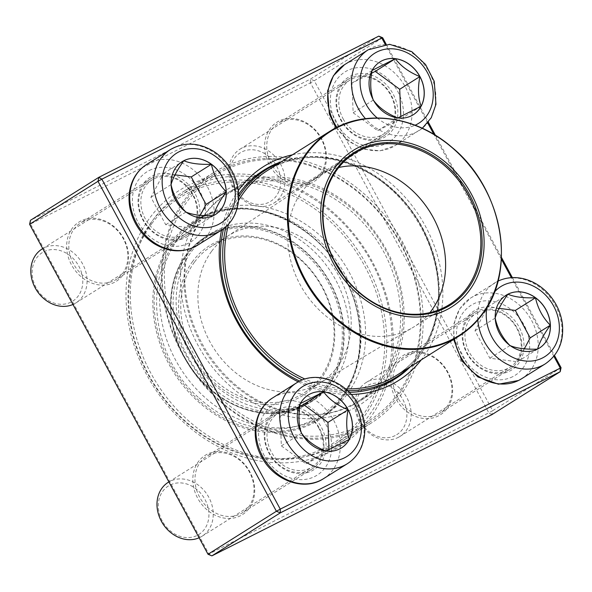 <?xml version="1.0" encoding="UTF-8"?>
<svg xmlns="http://www.w3.org/2000/svg" width="592" height="592" viewBox="0 0 592 592"><rect width="100%" height="100%" fill="white"/><g stroke="black" fill="none" stroke-linecap="round" stroke-linejoin="round"><path stroke-width="0.44" stroke-dasharray="2.96 2.22" d="M561.075 367.699L492.685 410.693L314.271 80.734L382.669 37.733M386.213 44.296L428.319 122.167M435.416 135.302L501.454 257.424M512.369 277.618L554.475 355.489M378.784 36.134L310.386 79.128L30.458 220.305L30.488 224.035L310.415 82.865L488.822 412.824L208.895 554.001L30.488 224.035L29.6 224.301M292.418 154.83A126.481 105.472 -122.2 0 1 420.313 217.434A126.481 105.472 -122.2 0 1 421.289 359.825M351.167 394.45A126.481 105.472 -122.2 0 1 298.257 381.87M221.519 230.162A126.481 105.472 -122.2 0 1 238.324 190.572M553.86 356.258L511.37 277.67M501.365 259.163L433.892 134.377M427.705 122.936L385.214 44.348M152.344 176.061A35.002 29.186 -122.2 0 1 199.889 210.804A35.002 29.186 -122.2 0 1 154.69 233.596A35.002 29.186 -122.2 0 1 152.344 176.061M350.279 76.235A35.002 29.186 -122.2 0 1 397.831 110.978A35.002 29.186 -122.2 0 1 352.632 133.77A35.002 29.186 -122.2 0 1 350.279 76.235M476.442 309.557A35.002 29.186 -122.2 0 1 523.987 344.3A35.002 29.186 -122.2 0 1 478.787 367.092A35.002 29.186 -122.2 0 1 476.442 309.557M278.499 409.383A35.002 29.186 -122.2 0 1 326.044 444.126A35.002 29.186 -122.2 0 1 280.845 466.918A35.002 29.186 -122.2 0 1 278.499 409.383M187.834 185.607A151.138 126.029 57.8 0 0 197.98 434.062A151.138 126.029 57.8 0 0 393.147 335.627A151.138 126.029 57.8 0 0 187.834 185.607M80.978 220.927A35.002 29.186 57.8 0 0 83.324 278.462A35.002 29.186 57.8 0 0 128.523 255.67A35.002 29.186 57.8 0 0 80.978 220.927M278.913 121.101A35.002 29.186 57.8 0 0 281.267 178.636A35.002 29.186 57.8 0 0 326.458 155.844A35.002 29.186 57.8 0 0 278.913 121.101M405.069 354.416A35.002 29.186 57.8 0 0 407.422 411.958A35.002 29.186 57.8 0 0 452.614 389.159A35.002 29.186 57.8 0 0 405.069 354.416M207.133 454.249A35.002 29.186 57.8 0 0 209.479 511.784A35.002 29.186 57.8 0 0 254.678 488.985A35.002 29.186 57.8 0 0 207.133 454.249M152.359 177.926A33.411 27.861 57.8 0 0 150.449 179.006A33.411 27.861 57.8 0 0 144.648 222.118A33.411 27.861 57.8 0 0 186.014 235.572A33.411 27.861 57.8 0 0 192.496 193.584A33.411 27.861 57.8 0 0 152.359 177.926M82.473 221.859A33.411 27.861 -122.2 0 1 122.618 237.51A33.411 27.861 -122.2 0 1 116.136 279.505A33.411 27.861 -122.2 0 1 74.762 266.045A33.411 27.861 -122.2 0 1 80.571 222.932A33.411 27.861 -122.2 0 1 82.473 221.859M278.514 411.248A33.411 27.861 57.8 0 0 276.605 412.321A33.411 27.861 57.8 0 0 270.803 455.433A33.411 27.861 57.8 0 0 312.169 468.894A33.411 27.861 57.8 0 0 318.651 426.906A33.411 27.861 57.8 0 0 278.514 411.248M208.628 455.174A33.411 27.861 -122.2 0 1 248.773 470.832A33.411 27.861 -122.2 0 1 242.291 512.82A33.411 27.861 -122.2 0 1 200.917 499.367A33.411 27.861 -122.2 0 1 206.726 456.254A33.411 27.861 -122.2 0 1 208.628 455.174M476.449 311.422A33.411 27.861 57.8 0 0 474.547 312.495A33.411 27.861 57.8 0 0 468.738 355.607A33.411 27.861 57.8 0 0 510.104 369.068A33.411 27.861 57.8 0 0 516.594 327.08A33.411 27.861 57.8 0 0 476.449 311.422M406.571 355.348A33.411 27.861 -122.2 0 1 446.716 371.006A33.411 27.861 -122.2 0 1 440.226 412.994A33.411 27.861 -122.2 0 1 398.86 399.541A33.411 27.861 -122.2 0 1 404.662 356.428A33.411 27.861 -122.2 0 1 406.571 355.348M350.294 78.1A33.411 27.861 57.8 0 0 348.392 79.18A33.411 27.861 57.8 0 0 342.583 122.292A33.411 27.861 57.8 0 0 383.949 135.746A33.411 27.861 57.8 0 0 390.439 93.758A33.411 27.861 57.8 0 0 350.294 78.1M280.416 122.033A33.411 27.861 -122.2 0 1 320.553 137.684A33.411 27.861 -122.2 0 1 314.071 179.679A33.411 27.861 -122.2 0 1 272.705 166.219A33.411 27.861 -122.2 0 1 278.506 123.106A33.411 27.861 -122.2 0 1 280.416 122.033M190.839 187.472A147.956 123.38 -122.2 0 1 368.609 256.802A147.956 123.38 -122.2 0 1 339.889 442.757A147.956 123.38 -122.2 0 1 156.688 383.157A147.956 123.38 -122.2 0 1 182.395 192.237A147.956 123.38 -122.2 0 1 190.839 187.472M222.059 167.839A147.956 123.38 57.8 0 0 213.623 172.605A147.956 123.38 57.8 0 0 187.908 363.532A147.956 123.38 57.8 0 0 371.11 423.132A147.956 123.38 57.8 0 0 399.829 237.177A147.956 123.38 57.8 0 0 222.059 167.839M352.462 409.02A126.481 105.472 57.8 0 0 343.982 201.11A126.481 105.472 57.8 0 0 180.649 283.479A126.481 105.472 57.8 0 0 352.462 409.02M238.628 194.361A123.299 102.816 57.8 0 0 223.532 228.756M299.707 381.115A123.299 102.816 57.8 0 0 349.213 392.341M410.441 366.648A123.299 102.816 57.8 0 0 416.583 219.78A123.299 102.816 57.8 0 0 281.57 161.646M352.44 405.291A123.299 102.816 -122.2 0 1 204.299 347.511A123.299 102.816 -122.2 0 1 228.231 192.548A123.299 102.816 -122.2 0 1 235.261 188.574A123.299 102.816 -122.2 0 1 383.409 246.353A123.299 102.816 -122.2 0 1 359.47 401.317A123.299 102.816 -122.2 0 1 352.44 405.291M208.014 554.267L208.895 554.001L211.892 555.866M491.826 414.689L488.822 412.824L492.685 410.693L491.826 414.689M310.415 82.865L310.386 79.128L314.271 80.734L310.415 82.865M184.097 234.787A31.82 26.536 57.8 0 0 185.91 233.759A31.82 26.536 57.8 0 0 191.438 192.703A31.82 26.536 57.8 0 0 152.04 179.887A31.82 26.536 57.8 0 0 145.861 219.876A31.82 26.536 57.8 0 0 184.097 234.787M72.949 304.473A31.82 26.536 57.8 0 0 74.067 303.948A31.82 26.536 57.8 0 0 75.887 302.926A31.82 26.536 57.8 0 0 82.059 262.937A31.82 26.536 57.8 0 0 43.83 248.026A31.82 26.536 57.8 0 0 42.017 249.047M43.852 251.755A28.638 23.88 -122.2 0 1 82.754 280.179A28.638 23.88 -122.2 0 1 45.776 298.827A28.638 23.88 -122.2 0 1 43.852 251.755M186.199 212.188L185.895 212.069A31.228 26.041 57.8 0 0 213.475 215.621A31.228 26.041 57.8 0 0 215.259 214.615A31.228 26.041 57.8 0 0 215.296 214.593M171.147 185.022L171.051 184.623A31.228 26.041 57.8 0 0 185.895 212.069L185.548 211.714M182.055 161.712A31.228 26.041 57.8 0 0 182.018 161.734A31.228 26.041 57.8 0 0 171.051 184.623L171.118 184.386M174.973 174.855L163.651 173.397L150.908 197.284L165.745 224.731L193.332 228.283L200.237 215.347M183.794 160.728L163.651 173.397M171.051 184.623L150.908 197.284M185.895 212.069L165.745 224.731M213.475 215.621L193.332 228.283M318.851 428.179A31.82 26.536 57.8 0 0 278.196 413.201A31.82 26.536 57.8 0 0 272.668 454.264A31.82 26.536 57.8 0 0 312.065 467.081A31.82 26.536 57.8 0 0 318.851 428.179M199.104 537.795A31.82 26.536 57.8 0 0 202.042 536.241A31.82 26.536 57.8 0 0 208.828 497.339A31.82 26.536 57.8 0 0 168.172 482.369M162.267 521.012A28.638 23.88 -122.2 0 1 182.506 483.065A28.638 23.88 -122.2 0 1 206.075 526.651A28.638 23.88 -122.2 0 1 162.267 521.012M326.103 451.089L326 451.134A31.228 26.041 57.8 0 0 341.414 447.937A31.228 26.041 57.8 0 0 341.451 447.915M301.853 433.692L301.506 433.24A31.228 26.041 57.8 0 0 326 451.134L325.807 451.052M300.277 403.737L300.299 403.596A31.228 26.041 57.8 0 0 301.506 433.24L301.343 432.737M308.21 395.034A31.228 26.041 57.8 0 0 308.173 395.056A31.228 26.041 57.8 0 0 300.299 403.596L300.366 403.566M299.848 406.327L280.149 416.265L281.363 445.902L305.857 463.802L329.137 452.059L329.048 449.735M300.299 403.596L280.149 416.265M301.506 433.24L281.363 445.902M326 451.134L305.857 463.802M349.287 439.39L329.137 452.059M477.951 312.354A31.82 26.536 57.8 0 0 476.138 313.375A31.82 26.536 57.8 0 0 470.603 354.438A31.82 26.536 57.8 0 0 510.001 367.255A31.82 26.536 57.8 0 0 516.18 327.265A31.82 26.536 57.8 0 0 477.951 312.354M398.164 437.444A31.82 26.536 57.8 0 0 399.977 436.415A31.82 26.536 57.8 0 0 406.156 396.425A31.82 26.536 57.8 0 0 367.928 381.514A31.82 26.536 57.8 0 0 366.108 382.543A31.82 26.536 57.8 0 0 359.936 422.533A31.82 26.536 57.8 0 0 398.164 437.444M395.167 435.579A28.638 23.88 -122.2 0 1 356.266 407.155A28.638 23.88 -122.2 0 1 393.243 388.507A28.638 23.88 -122.2 0 1 395.167 435.579M506.145 295.208A31.228 26.041 57.8 0 0 506.108 295.23A31.228 26.041 57.8 0 0 495.149 318.111L495.215 317.882M510.297 345.684L509.986 345.558A31.228 26.041 57.8 0 0 537.573 349.117A31.228 26.041 57.8 0 0 539.349 348.111A31.228 26.041 57.8 0 0 539.386 348.081M495.245 318.518L495.149 318.111A31.228 26.041 57.8 0 0 509.986 345.558L509.645 345.203M499.071 308.343L487.749 306.885L474.999 330.78L489.843 358.227L517.423 361.779L524.327 348.836M509.986 345.558L489.843 358.227M495.149 318.111L474.999 330.78M537.573 349.117L517.423 361.779M507.892 294.224L487.749 306.885M343.19 118.962A31.82 26.536 57.8 0 0 383.845 133.933A31.82 26.536 57.8 0 0 389.381 92.87A31.82 26.536 57.8 0 0 349.983 80.053A31.82 26.536 57.8 0 0 343.19 118.962M280.615 164.199A31.82 26.536 57.8 0 0 239.952 149.221A31.82 26.536 57.8 0 0 233.167 188.123A31.82 26.536 57.8 0 0 273.822 203.1A31.82 26.536 57.8 0 0 280.615 164.199M276.753 166.33A28.638 23.88 -122.2 0 1 256.514 204.27A28.638 23.88 -122.2 0 1 232.945 160.684A28.638 23.88 -122.2 0 1 276.753 166.33M373.641 100.544L373.293 100.092A31.228 26.041 57.8 0 0 397.787 117.986L397.587 117.904M372.057 70.596L372.079 70.448A31.228 26.041 57.8 0 0 373.293 100.092L373.123 99.589M379.99 61.886A31.228 26.041 57.8 0 0 379.953 61.908A31.228 26.041 57.8 0 0 372.079 70.448L372.146 70.418M397.883 117.941L397.787 117.986A31.228 26.041 57.8 0 0 413.194 114.789A31.228 26.041 57.8 0 0 413.231 114.767M371.628 73.186L351.937 83.117L353.143 112.754L377.637 130.654L400.925 118.911L400.828 116.594M421.067 106.242L400.925 118.911M397.787 117.986L377.637 130.654M372.079 70.448L351.937 83.117M373.293 100.092L353.143 112.754M178.222 238.768A116.498 97.147 -122.2 0 1 200.621 217.937A116.498 97.147 -122.2 0 1 344.87 264.861A116.498 97.147 -122.2 0 1 324.623 415.192A116.498 97.147 -122.2 0 1 191.105 383.076A116.498 97.147 -122.2 0 1 178.222 238.768M191.734 251.23A97.843 81.592 -122.2 0 1 210.552 233.729A97.843 81.592 -122.2 0 1 331.698 273.141A97.843 81.592 -122.2 0 1 314.7 399.4A97.843 81.592 -122.2 0 1 202.56 372.427A97.843 81.592 -122.2 0 1 191.734 251.23M151.789 223.628A144.774 120.724 -122.2 0 1 372.657 282.887A144.774 120.724 -122.2 0 1 245.599 454.397A144.774 120.724 -122.2 0 1 151.789 223.628M397.669 396.078A146.365 122.056 -122.2 0 1 369.519 422.251A146.365 122.056 -122.2 0 1 201.768 381.899A146.365 122.056 -122.2 0 1 185.577 200.599A146.365 122.056 -122.2 0 1 213.727 174.418A146.365 122.056 -122.2 0 1 381.477 214.77A146.365 122.056 -122.2 0 1 397.669 396.078M151.382 222.096A146.365 122.056 57.8 0 0 167.573 403.396A146.365 122.056 57.8 0 0 335.324 443.748A146.365 122.056 57.8 0 0 360.757 254.878A146.365 122.056 57.8 0 0 179.524 195.915A146.365 122.056 57.8 0 0 151.382 222.096M397.254 394.546A144.774 120.724 57.8 0 0 303.444 163.777A144.774 120.724 57.8 0 0 176.394 335.287A144.774 120.724 57.8 0 0 397.254 394.546M203.611 216.065A122.5 102.15 -122.2 0 1 227.165 194.154A122.5 102.15 -122.2 0 1 378.85 243.504A122.5 102.15 -122.2 0 1 357.561 401.583A122.5 102.15 -122.2 0 1 217.16 367.81A122.5 102.15 -122.2 0 1 203.611 216.065M279.772 162.778A122.5 102.15 -122.2 0 1 417.508 219.203A122.5 102.15 -122.2 0 1 408.643 367.78M347.504 390.661A122.5 102.15 -122.2 0 1 302.349 379.953M226.055 226.677A122.5 102.15 -122.2 0 1 238.665 196.995M429.933 312.606A89.251 74.429 -122.2 0 1 414.208 326.695A89.251 74.429 -122.2 0 1 412.972 327.457A89.251 74.429 -122.2 0 1 311.362 301.424A89.251 74.429 -122.2 0 1 302.038 191.534A89.251 74.429 -122.2 0 1 317.985 176.364A89.251 74.429 -122.2 0 1 319.206 175.572A89.251 74.429 -122.2 0 1 338.72 167.514M211.699 251.186A86.706 72.305 -122.2 0 1 227.195 236.445A86.706 72.305 -122.2 0 1 228.379 235.675A86.706 72.305 -122.2 0 1 335.738 270.603A86.706 72.305 -122.2 0 1 320.672 382.491A86.706 72.305 -122.2 0 1 319.465 383.231A86.706 72.305 -122.2 0 1 220.757 357.938A86.706 72.305 -122.2 0 1 211.699 251.186M194.605 261.938A86.706 72.305 -122.2 0 1 211.277 246.427A86.706 72.305 -122.2 0 1 318.637 281.355A86.706 72.305 -122.2 0 1 303.57 393.243A86.706 72.305 -122.2 0 1 204.196 369.334A86.706 72.305 -122.2 0 1 194.605 261.938M192.711 261.338A88.297 73.63 57.8 0 0 249.92 402.086A88.297 73.63 57.8 0 0 327.413 297.48A88.297 73.63 57.8 0 0 192.711 261.338M197.351 245.362A47.73 39.797 57.8 0 0 206.615 185.37A47.73 39.797 57.8 0 0 149.273 163.007A47.73 39.797 57.8 0 0 146.55 164.546M170.333 149.591A47.73 39.797 -122.2 0 1 229.43 168.816A47.73 39.797 -122.2 0 1 221.142 230.406M149.317 170.466A41.366 34.491 -122.2 0 1 205.513 211.529A41.366 34.491 -122.2 0 1 152.092 238.465A41.366 34.491 -122.2 0 1 149.317 170.466M323.506 478.676A47.73 39.797 57.8 0 0 333.688 420.327A47.73 39.797 57.8 0 0 272.705 397.868M296.488 382.913A47.73 39.797 -122.2 0 1 357.479 405.372A47.73 39.797 -122.2 0 1 347.297 463.728M264.291 455.692A41.366 34.491 -122.2 0 1 293.528 400.88A41.366 34.491 -122.2 0 1 327.576 463.847A41.366 34.491 -122.2 0 1 264.291 455.692M494.483 291.967A41.366 34.491 57.8 0 0 487.024 307.3M521.441 378.85A47.73 39.797 57.8 0 0 530.706 318.866A47.73 39.797 57.8 0 0 473.363 296.503A47.73 39.797 57.8 0 0 470.64 298.035A47.73 39.797 57.8 0 0 454.486 338.957M477.788 319.983A47.73 39.797 -122.2 0 1 494.431 283.087A47.73 39.797 -122.2 0 1 497.154 281.548A47.73 39.797 -122.2 0 1 554.497 303.911A47.73 39.797 -122.2 0 1 545.232 363.895M512.724 376.667A41.366 34.491 -122.2 0 1 456.536 335.605A41.366 34.491 -122.2 0 1 509.949 308.669A41.366 34.491 -122.2 0 1 512.724 376.667M377.23 117.949A41.366 34.491 57.8 0 0 415.118 125.223M336.855 127.332A47.73 39.797 57.8 0 0 395.286 145.536A47.73 39.797 57.8 0 0 405.468 87.179A47.73 39.797 57.8 0 0 344.485 64.72M368.276 49.765A47.73 39.797 -122.2 0 1 427.372 68.99A47.73 39.797 -122.2 0 1 419.077 130.58A47.73 39.797 -122.2 0 1 365.449 118.674M397.75 91.442A41.366 34.491 -122.2 0 1 368.52 146.254A41.366 34.491 -122.2 0 1 334.473 83.287A41.366 34.491 -122.2 0 1 397.75 91.442M172.723 242.224A116.498 97.147 -122.2 0 1 195.123 221.393A116.498 97.147 -122.2 0 1 339.371 268.317A116.498 97.147 -122.2 0 1 319.125 418.648A116.498 97.147 -122.2 0 1 185.607 386.532A116.498 97.147 -122.2 0 1 172.723 242.224M171.584 241.869A117.453 97.939 57.8 0 0 247.693 429.089A117.453 97.939 57.8 0 0 350.767 289.947A117.453 97.939 57.8 0 0 171.584 241.869M267.258 170.651A121.071 100.958 -122.2 0 1 417.168 219.417A121.071 100.958 -122.2 0 1 396.129 375.646C416.923 362.2 430.258 342.294 436.134 315.943C441.432 289.392 437.947 262.596 425.678 235.549C397.328 170.141 316.239 137.122 267.258 170.651M345.417 388.811A121.071 100.958 -122.2 0 1 304.976 379.035M228.675 224.035A121.071 100.958 -122.2 0 1 238.487 200.636M329.973 131.224A121.071 100.958 -122.2 0 1 468.731 164.598A121.071 100.958 -122.2 0 1 482.125 314.567M186.487 255.603A96.888 80.793 -122.2 0 1 334.295 295.26A96.888 80.793 -122.2 0 1 249.269 410.041A96.888 80.793 -122.2 0 1 186.487 255.603M186.236 254.686A97.843 81.592 57.8 0 0 197.062 375.883A97.843 81.592 57.8 0 0 309.202 402.856A97.843 81.592 57.8 0 0 326.199 276.597A97.843 81.592 57.8 0 0 205.054 237.185A97.843 81.592 57.8 0 0 186.236 254.686M150.449 179.006L80.571 222.932M186.014 235.572L116.136 279.505M276.605 412.321L206.726 456.254M312.169 468.894L242.291 512.82M474.547 312.495L404.662 356.428M510.104 369.068L440.226 412.994M348.392 79.18L278.506 123.106M383.949 135.746L314.071 179.679M213.623 172.605L182.395 192.237M371.11 423.132L339.889 442.757M263.914 170.119L228.231 192.548M395.153 378.887L359.47 401.317M75.887 302.926L185.91 233.759M42.735 248.596L152.04 179.887M202.042 536.241L312.065 467.081M168.89 481.918L278.196 413.201M453.679 339.468L453.82 323.913L459.629 308.957L470.64 298.035L497.946 281.141M399.977 436.415L510.001 367.255M366.108 382.543L476.138 313.375M335.908 127.82L348.163 141.088L363.629 149.169L380.153 150.79L395.286 145.536L422.325 128.272M273.822 203.1L383.845 133.933M239.952 149.221L349.983 80.053M200.621 217.937L195.123 221.393C242.335 189.1 320.361 220.89 347.615 283.797C372.02 334.036 359.085 394.886 319.125 418.648L324.623 415.192M213.727 174.418L179.524 195.915M369.519 422.251L335.324 443.748M254.464 176.993L227.165 194.154M384.859 384.423L357.561 401.583M354.445 153.424L319.206 175.572M449.446 304.547L414.208 326.695M319.465 383.231L412.972 327.457M227.195 236.445L317.985 176.364M228.379 235.675L211.277 246.427M320.672 382.491L303.57 393.243M210.552 233.729L205.054 237.185C197.728 241.802 191.431 247.663 186.162 254.752C165.338 281.97 165.412 326.466 186.265 360.817C212.395 407.37 272.083 427.868 309.202 402.856L314.7 399.4M210.537 385.54C248.329 421.534 304.31 420.29 328.767 385.163C341.895 367.018 346.594 345.032 342.857 319.221C339.697 300.248 332.082 282.843 320.006 267.014C303.925 246.709 284.604 233.744 262.064 228.127C241.78 223.591 223.584 226.107 207.481 235.668C187.597 248.218 176.268 267.828 173.478 294.505C170.489 326.236 185.192 362.585 210.537 385.54M199.045 398.009C220.86 417.73 245.103 428.112 271.765 429.141C289.362 429.481 305.361 425.182 319.761 416.25C345.321 399.186 359.078 373.848 361.046 340.222C361.838 312.265 353.875 286.099 337.159 261.723C304.673 213.246 239.642 193.932 197.565 221.859C141.791 253.931 143.686 350.286 199.045 398.009"/><path stroke-width="0.89" d="M385.214 44.348L381.781 37.999L382.669 37.733L386.213 44.296M428.319 122.167L435.416 135.302M501.454 257.424L512.369 277.618M554.475 355.489L561.075 367.699L560.217 371.695L280.29 512.872L211.892 555.866L491.826 414.689L560.217 371.695L560.195 367.965L553.86 356.258M29.6 224.301L30.458 220.305L98.857 177.311L378.784 36.134L381.781 37.999L101.854 179.176L280.26 509.135L276.405 511.266L97.991 181.307L29.6 224.301L208.014 554.267L276.405 511.266L280.29 512.872L280.26 509.135L561.075 367.699M238.324 190.572A126.481 105.472 -122.2 0 1 270.921 162.415A126.481 105.472 -122.2 0 1 292.418 154.83M421.289 359.825A126.481 105.472 -122.2 0 1 351.167 394.45M298.257 381.87A126.481 105.472 -122.2 0 1 221.519 230.162M511.37 277.67L501.365 259.163M433.892 134.377L427.705 122.936M281.57 161.646A123.299 102.816 57.8 0 0 270.944 166.145A123.299 102.816 57.8 0 0 263.914 170.119A123.299 102.816 57.8 0 0 238.628 194.361M223.532 228.756A123.299 102.816 57.8 0 0 299.707 381.115M349.213 392.341A123.299 102.816 57.8 0 0 395.153 378.887A123.299 102.816 57.8 0 0 410.441 366.648M208.014 554.267L211.892 555.866M97.991 181.307L101.854 179.176L98.857 177.311L97.991 181.307M382.669 37.733L378.784 36.134M183.868 160.684A31.228 26.041 -122.2 0 1 221.393 175.321A31.228 26.041 -122.2 0 1 215.333 214.57A31.228 26.041 -122.2 0 1 176.66 201.99A31.228 26.041 -122.2 0 1 182.092 161.69A31.228 26.041 -122.2 0 1 183.868 160.684M42.735 248.596L42.017 249.047A31.82 26.536 57.8 0 0 35.476 288.4A31.82 26.536 57.8 0 0 72.949 304.473M215.296 214.593A31.228 26.041 57.8 0 0 226.218 191.727C219.454 201.243 215.207 209.205 213.475 215.621C201.798 216.043 192.6 214.859 185.895 212.069C178.407 204.521 173.456 195.367 171.051 184.623C172.723 178.31 176.971 170.348 183.794 160.728A31.228 26.041 57.8 0 0 182.055 161.712M211.381 164.28A31.228 26.041 57.8 0 0 183.794 160.728C190.387 163.51 199.578 164.694 211.381 164.28C213.786 175.032 218.737 184.179 226.218 191.727A31.228 26.041 57.8 0 0 211.381 164.28L191.238 176.949L174.973 174.855M200.237 215.347L206.075 204.395L191.238 176.949M226.218 191.727L206.075 204.395M301.58 433.189A31.228 26.041 -122.2 0 1 308.247 395.012A31.228 26.041 -122.2 0 1 346.912 407.592A31.228 26.041 -122.2 0 1 341.488 447.885A31.228 26.041 -122.2 0 1 301.58 433.189M168.89 481.918L168.172 482.369A31.82 26.536 57.8 0 0 161.387 521.271A31.82 26.536 57.8 0 0 199.104 537.795M348.074 409.753A31.228 26.041 57.8 0 0 323.58 391.852C329.145 399.385 337.314 405.35 348.074 409.753C345.928 421.171 346.335 431.05 349.287 439.39A31.228 26.041 57.8 0 0 348.074 409.753L327.931 422.414L303.437 404.521L299.848 406.327M341.451 447.915A31.228 26.041 57.8 0 0 349.287 439.39L326 451.134C315.344 446.812 307.181 440.84 301.506 433.24C298.56 425.026 298.161 415.14 300.299 403.596L323.58 391.852A31.228 26.041 57.8 0 0 308.21 395.034M329.048 449.735L327.931 422.414M323.58 391.852L303.437 404.521M537.647 349.065A31.228 26.041 -122.2 0 1 500.122 334.436A31.228 26.041 -122.2 0 1 506.182 295.179A31.228 26.041 -122.2 0 1 544.855 307.759A31.228 26.041 -122.2 0 1 539.423 348.059A31.228 26.041 -122.2 0 1 537.647 349.065M539.386 348.081A31.228 26.041 57.8 0 0 550.316 325.223A31.228 26.041 57.8 0 0 535.479 297.776A31.228 26.041 57.8 0 0 507.892 294.224C514.478 296.999 523.676 298.183 535.479 297.776C537.876 308.521 542.827 317.667 550.316 325.223C543.545 334.732 539.297 342.701 537.573 349.117C525.888 349.539 516.698 348.355 509.986 345.558C502.497 338.01 497.554 328.856 495.149 318.111C496.821 311.806 501.069 303.837 507.892 294.224A31.228 26.041 57.8 0 0 506.145 295.208M524.327 348.836L530.173 337.884L515.329 310.437L499.071 308.343M550.316 325.223L530.173 337.884M535.479 297.776L515.329 310.437M419.935 76.56A31.228 26.041 -122.2 0 1 413.268 114.744A31.228 26.041 -122.2 0 1 374.603 102.164A31.228 26.041 -122.2 0 1 380.027 61.864A31.228 26.041 -122.2 0 1 419.935 76.56M413.231 114.767A31.228 26.041 57.8 0 0 421.067 106.242A31.228 26.041 57.8 0 0 419.861 76.605A31.228 26.041 57.8 0 0 395.367 58.712C400.932 66.237 409.094 72.202 419.861 76.605C417.715 88.023 418.115 97.902 421.067 106.242L397.787 117.986C387.131 113.664 378.961 107.7 373.293 100.092C370.348 91.878 369.941 81.999 372.079 70.448L395.367 58.712A31.228 26.041 57.8 0 0 379.99 61.886M400.828 116.594L399.711 89.274L375.217 71.373L371.628 73.186M419.861 76.605L399.711 89.274M395.367 58.712L375.217 71.373M238.665 196.995A122.5 102.15 -122.2 0 1 242.269 191.764A122.5 102.15 -122.2 0 1 265.823 169.86A122.5 102.15 -122.2 0 1 279.772 162.778M408.643 367.78A122.5 102.15 -122.2 0 1 396.218 377.282A122.5 102.15 -122.2 0 1 347.504 390.661M302.349 379.953A122.5 102.15 -122.2 0 1 226.055 226.677M335.42 166.981A92.433 77.078 -122.2 0 1 476.434 204.817A92.433 77.078 -122.2 0 1 395.315 314.315A92.433 77.078 -122.2 0 1 335.42 166.981M337.033 168.468A90.206 75.221 -122.2 0 1 474.651 205.394A90.206 75.221 -122.2 0 1 395.486 312.258A90.206 75.221 -122.2 0 1 337.033 168.468M337.277 169.386A89.251 74.429 -122.2 0 1 354.445 153.424A89.251 74.429 -122.2 0 1 464.949 189.373A89.251 74.429 -122.2 0 1 449.446 304.547A89.251 74.429 -122.2 0 1 347.149 279.942A89.251 74.429 -122.2 0 1 337.277 169.386M338.72 167.514A89.251 74.429 -122.2 0 1 429.718 211.529A89.251 74.429 -122.2 0 1 429.933 312.606M218.367 224.479A41.366 34.491 57.8 0 0 215.592 156.48A41.366 34.491 57.8 0 0 162.178 183.424A41.366 34.491 57.8 0 0 218.367 224.479M197.351 245.362C183.453 253.221 168.964 252.599 153.898 243.504C143.012 236.304 135.509 226.381 131.38 213.742C128.982 205.994 128.412 198.327 129.663 190.757C131.75 179.295 137.381 170.555 146.55 164.546A47.73 39.797 57.8 0 0 137.285 224.531A47.73 39.797 57.8 0 0 194.627 246.894A47.73 39.797 57.8 0 0 197.351 245.362L221.142 230.406A47.73 39.797 -122.2 0 1 218.418 231.946A47.73 39.797 -122.2 0 1 161.068 209.575A47.73 39.797 -122.2 0 1 170.333 149.591C184.238 141.732 198.72 142.346 213.786 151.441C224.671 158.649 232.182 168.572 236.312 181.204C238.702 188.959 239.272 196.625 238.021 204.196C235.934 215.658 230.31 224.398 221.142 230.406M355.703 405.897A41.366 34.491 57.8 0 0 292.426 397.743A41.366 34.491 57.8 0 0 326.466 460.709A41.366 34.491 57.8 0 0 355.703 405.897M323.506 478.676C303.94 491.737 273.652 480.423 261.664 456.854C250.209 436.963 254.02 409.264 272.705 397.868A47.73 39.797 57.8 0 0 262.522 456.217A47.73 39.797 57.8 0 0 323.506 478.676L347.297 463.728A47.73 39.797 -122.2 0 1 288.2 444.496A47.73 39.797 -122.2 0 1 296.488 382.913C316.054 369.852 346.35 381.167 358.33 404.736C365.745 419.084 366.788 433.115 361.468 446.842C358.389 454.027 353.668 459.658 347.297 463.728M487.024 307.3A41.366 34.491 57.8 0 0 524.66 360.913A41.366 34.491 57.8 0 0 557.642 315.869A41.366 34.491 57.8 0 0 503.148 285.27A41.366 34.491 57.8 0 0 494.483 291.967M454.486 338.957A47.73 39.797 57.8 0 0 518.725 380.39A47.73 39.797 57.8 0 0 521.441 378.85L545.232 363.895A47.73 39.797 -122.2 0 1 502.652 361.594A47.73 39.797 -122.2 0 1 477.788 319.983M415.118 125.223A41.366 34.491 57.8 0 0 427.979 73.674A41.366 34.491 57.8 0 0 377.385 51.756A41.366 34.491 57.8 0 0 365.812 103.852A41.366 34.491 57.8 0 0 377.23 117.949M335.908 127.82L329.315 113.916L327.605 90.931L333.385 75.776L344.485 64.72A47.73 39.797 57.8 0 0 334.302 123.069A47.73 39.797 57.8 0 0 336.855 127.332M365.449 118.674A47.73 39.797 -122.2 0 1 358.093 108.114A47.73 39.797 -122.2 0 1 368.276 49.765L389.64 44.311L411.729 51.615L425.53 64.454L434.247 81.378L435.964 104.37L431.235 117.778L422.325 128.272M238.487 200.636A121.071 100.958 -122.2 0 1 243.971 192.304A121.071 100.958 -122.2 0 1 267.258 170.651L329.973 131.224A121.071 100.958 -122.2 0 0 306.686 152.877A121.071 100.958 -122.2 0 0 320.08 302.845A121.071 100.958 -122.2 0 0 458.844 336.219L396.129 375.646A121.071 100.958 -122.2 0 1 345.417 388.811M304.976 379.035A121.071 100.958 -122.2 0 1 228.675 224.035M482.125 314.567A121.071 100.958 -122.2 0 1 458.844 336.219C467.902 330.514 475.687 323.269 482.199 314.5C517.334 270.056 502.564 188.559 452.029 147.415C415.577 115.529 364.539 108.713 329.973 131.224M482.162 314.004A120.59 100.559 57.8 0 0 455.892 150.997A120.59 100.559 57.8 0 0 307.418 152.951A120.59 100.559 57.8 0 0 333.688 315.958A120.59 100.559 57.8 0 0 482.162 314.004M146.55 164.546L170.333 149.591M272.705 397.868L296.488 382.913M521.441 378.85L518.562 380.478L498.434 384.193L477.981 376.993L461.856 360.824L453.679 339.468M545.232 363.895C558.345 354.778 564.065 341.458 562.4 323.935C560.624 311.007 554.941 299.937 545.343 290.739C539.393 285.218 532.733 281.385 525.37 279.232C515.41 276.457 506.056 277.197 497.31 281.459M344.485 64.72L368.276 49.765M265.823 169.86L254.464 176.993M396.218 377.282L384.859 384.423"/></g></svg>
